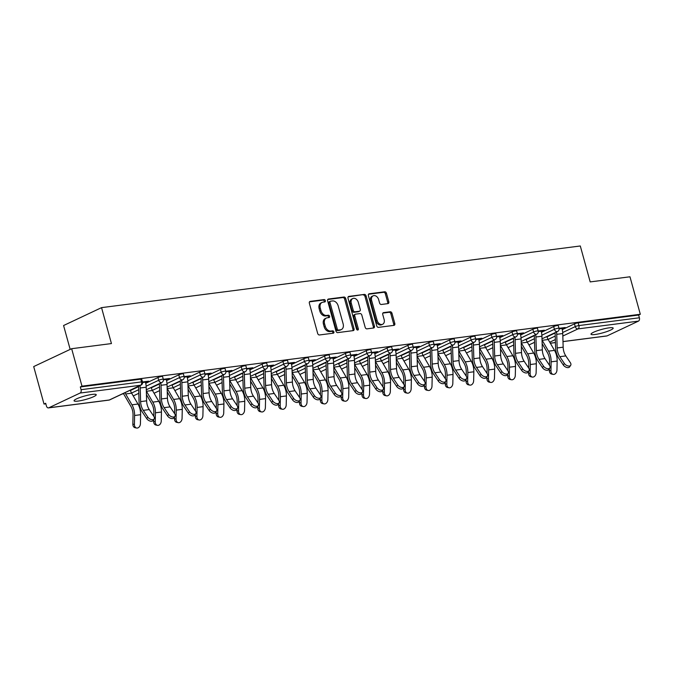<?xml version="1.0" encoding="UTF-8"?>
<svg xmlns="http://www.w3.org/2000/svg" width="674" height="674" viewBox="0 0 674 674"><rect width="100%" height="100%" fill="white"/><g stroke="black" fill="none" stroke-linecap="round" stroke-linejoin="round"><path stroke-width="1.01" d="M325.365 300.646A1.238 0.901 64.8 0 0 324.127 299.585L310.2 301.379A1.761 1.289 64.8 0 0 309.914 301.463A1.761 1.289 64.8 0 0 309.358 303.224L317.681 333.462A1.761 1.289 64.8 0 0 319.451 334.97L333.377 333.175A1.238 0.901 64.8 0 0 332.729 330.824L330.926 331.06A5.645 4.137 64.8 0 1 325.256 326.224L324.556 323.705A5.645 4.137 64.8 0 1 326.351 318.061A5.645 4.137 64.8 0 1 327.278 317.791L329.072 317.555A1.238 0.901 64.8 0 0 328.432 315.205L326.629 315.44A5.645 4.137 64.8 0 1 320.95 310.604L320.26 308.085A5.645 4.137 64.8 0 1 322.046 302.441A5.645 4.137 64.8 0 1 322.972 302.171L324.775 301.935A1.238 0.901 64.8 0 0 325.365 300.646M324.228 302.011A1.238 0.901 64.8 0 0 323.023 300.107L309.484 301.851M332.838 333.242A1.238 0.901 64.8 0 0 331.625 331.347L329.822 331.574L330.926 331.06M328.533 317.623A1.238 0.901 64.8 0 0 327.32 315.727L325.517 315.963L326.629 315.44M609.17 327.834A11.5 1.803 164.6 0 0 597.156 330.816A11.5 1.803 164.6 0 0 591.005 334.22A11.5 1.803 164.6 0 0 595.007 334.506A11.5 1.803 164.6 0 0 607.03 331.515A11.5 1.803 164.6 0 0 613.18 328.112A11.5 1.803 164.6 0 0 609.17 327.834M92.237 394.416A11.5 1.803 164.6 0 0 80.214 397.399A11.5 1.803 164.6 0 0 74.064 400.803A11.5 1.803 164.6 0 0 78.074 401.089A11.5 1.803 164.6 0 0 90.089 398.098A11.5 1.803 164.6 0 0 96.239 394.694A11.5 1.803 164.6 0 0 92.237 394.416M387.963 303.62A1.761 1.289 64.8 0 0 388.249 303.544A1.761 1.289 64.8 0 0 388.814 301.775L386.472 293.291A1.761 1.289 64.8 0 0 384.702 291.783L369.234 293.771A1.761 1.289 64.8 0 0 368.948 293.856A1.761 1.289 64.8 0 0 368.392 295.625L376.715 325.854A1.761 1.289 64.8 0 0 378.493 327.362L393.953 325.373A1.761 1.289 64.8 0 0 394.239 325.289A1.761 1.289 64.8 0 0 394.804 323.528L391.982 313.284A1.761 1.289 64.8 0 0 390.204 311.767L383.59 312.618A1.761 1.289 64.8 0 0 383.295 312.702A1.761 1.289 64.8 0 0 382.739 314.472L384.138 319.552A4.718 3.454 64.8 0 1 382.647 324.27A4.718 3.454 64.8 0 1 377.128 320.453L371.644 300.553A4.718 3.454 64.8 0 1 373.143 295.835A4.718 3.454 64.8 0 1 378.662 299.652L379.572 302.963A1.761 1.289 64.8 0 0 381.341 304.479L387.963 303.62M48.806 407.795L109.281 400.002L140.596 385.25L80.122 393.035L48.806 407.795A2.696 1.786 -97.3 0 1 48.444 407.896A2.696 1.786 -97.3 0 1 46.439 406.009L45.68 403.271L44.021 404.055L33.7 366.58L71.655 348.702L111.437 343.572L101.547 307.639L580.297 245.976L590.197 281.909L629.979 276.787L640.3 314.261L81.975 386.168L80.316 386.952L81.074 389.69L141.548 381.897L140.799 379.159L80.316 386.952M71.655 348.702L81.975 386.168M345.72 298.54A1.761 1.289 64.8 0 0 343.942 297.032L328.482 299.029A1.761 1.289 64.8 0 0 328.196 299.104A1.761 1.289 64.8 0 0 327.631 300.874L335.964 331.103A1.761 1.289 64.8 0 0 337.733 332.619L353.201 330.622A1.761 1.289 64.8 0 0 353.488 330.538A1.761 1.289 64.8 0 0 354.044 328.777L345.72 298.54L344.616 299.062A1.761 1.289 64.8 0 0 342.839 297.554L327.766 299.492M348.862 296.4L364.322 294.412A1.761 1.289 64.8 0 1 366.1 295.92L374.424 326.149A1.761 1.289 64.8 0 1 373.868 327.918A1.761 1.289 64.8 0 1 373.573 328.002L366.959 328.853A1.761 1.289 64.8 0 1 365.182 327.337L361.812 315.078A1.761 1.289 64.8 0 0 360.034 313.57L355.645 314.135A1.761 1.289 64.8 0 0 355.358 314.219A1.761 1.289 64.8 0 0 354.794 315.98L358.315 328.743A1.238 0.901 64.8 0 1 356.479 328.979L348.011 298.245A1.761 1.289 64.8 0 1 348.568 296.484A1.761 1.289 64.8 0 1 348.862 296.4L348.323 296.653M101.547 307.639L63.583 325.525L70.163 349.402M80.122 393.035A2.696 1.786 -97.3 0 0 81.074 389.69M640.3 314.261L638.64 315.036L639.39 317.774A2.696 1.786 82.7 0 1 638.438 321.127L607.122 335.879A2.696 1.786 82.7 0 1 606.76 335.981L562.992 341.625M123.679 393.793L122.238 393.978M45.832 403.819L44.021 404.055M145.432 382.091L147.261 381.855L147.126 381.374M147.261 381.855L148.701 381.172L142.492 381.973M541.441 332.316L553.674 326.553A2.696 0.421 -15.4 0 1 557.339 325.508A2.696 0.421 -15.4 0 1 558.274 325.576L559.024 328.314L565.233 327.522L563.801 328.204L563.666 327.724M526.124 339.528L534.271 335.686M546.951 336.848L555.106 333.007M562.268 329.628L574.501 323.865A2.696 0.421 -15.4 0 1 578.166 322.829L578.915 325.567L639.39 317.774M638.64 315.036L578.166 322.829M140.799 379.159A2.696 0.421 -15.4 0 1 141.734 379.226L142.492 381.964A2.696 0.421 -15.4 0 0 141.548 381.897A2.696 1.786 -97.3 0 1 140.596 385.25A2.696 1.971 64.8 0 0 141.043 385.124A2.696 2.696 0 0 0 142.492 381.964M541.146 331.119L544.407 330.209L538.206 331.001A2.696 0.421 -15.4 0 0 537.262 330.934A2.696 0.421 164.6 0 0 533.597 331.97L532.848 329.232A2.696 0.421 -15.4 0 1 536.504 328.196A2.696 0.421 -15.4 0 1 537.448 328.263L538.197 331.001A2.696 2.696 0 0 1 536.748 334.152A2.696 1.971 64.8 0 1 536.31 334.279A2.696 1.971 -115.2 0 1 533.597 331.97L521.036 337.893M499.788 337.682L512.021 331.92A2.696 0.421 -15.4 0 1 515.677 330.875A2.696 0.421 -15.4 0 1 516.621 330.942L517.371 333.681L523.58 332.889L522.148 333.563L522.013 333.091M484.471 344.894L492.618 341.052M499.493 336.486L502.753 335.568L496.553 336.368M458.135 343.041L470.368 337.278A2.696 0.421 -15.4 0 1 474.024 336.242A2.696 0.421 -15.4 0 1 474.968 336.309L475.718 339.047L481.927 338.255L480.495 338.929L480.36 338.458M442.818 350.261L450.965 346.419M457.831 341.853L461.1 340.934L454.891 341.735A2.696 0.421 -15.4 0 0 453.956 341.659A2.696 0.421 164.6 0 0 450.291 342.704L449.541 339.966A2.696 0.421 -15.4 0 1 453.198 338.921A2.696 0.421 -15.4 0 1 454.141 338.988L454.891 341.726A2.696 2.696 0 0 1 453.442 344.886A2.696 1.971 64.8 0 1 453.004 345.012A2.696 1.971 -115.2 0 1 450.291 342.704L437.729 348.618M416.473 348.407L428.715 342.645A2.696 0.421 -15.4 0 1 432.371 341.608A2.696 0.421 -15.4 0 1 433.315 341.676L434.064 344.414L440.274 343.622L438.833 344.296L438.707 343.824M401.165 355.628L409.312 351.786M416.178 347.211L419.447 346.301L413.238 347.102A2.696 0.421 -15.4 0 0 412.303 347.026A2.696 0.421 164.6 0 0 408.638 348.07L407.888 345.332A2.696 0.421 -15.4 0 1 411.544 344.288A2.696 0.421 -15.4 0 1 412.488 344.355L413.238 347.093A2.696 2.696 0 0 1 411.789 350.244A2.696 1.971 64.8 0 1 411.351 350.379A2.696 1.971 -115.2 0 1 408.638 348.07L396.076 353.985M374.82 353.774L387.053 348.011A2.696 0.421 -15.4 0 1 390.718 346.975A2.696 0.421 -15.4 0 1 391.661 347.034L392.411 349.772L398.62 348.98L397.18 349.663L397.053 349.183M359.503 360.986L367.659 357.153M374.525 352.578L377.794 351.668L371.585 352.468A2.696 0.421 -15.4 0 0 370.649 352.392A2.696 0.421 164.6 0 0 366.985 353.429L366.226 350.691A2.696 0.421 -15.4 0 1 369.891 349.654A2.696 0.421 -15.4 0 1 370.835 349.722L371.585 352.46A2.696 2.696 0 0 1 370.136 355.611A2.696 1.971 64.8 0 1 369.697 355.737A2.696 1.971 -115.2 0 1 366.985 353.429L354.423 359.352M333.167 359.141L345.4 353.378A2.696 0.421 -15.4 0 1 349.065 352.334A2.696 0.421 -15.4 0 1 350.008 352.401L350.758 355.139L356.967 354.347L355.527 355.029L355.4 354.549M317.85 366.353L326.005 362.511M332.872 357.945L336.141 357.035L329.931 357.835M291.513 364.508L303.747 358.745A2.696 0.421 -15.4 0 1 307.411 357.7A2.696 0.421 -15.4 0 1 308.347 357.768L309.105 360.506L315.314 359.714L313.873 360.396L313.747 359.916M276.197 371.719L284.352 367.878M291.219 363.311L294.487 362.393L288.278 363.193A2.696 0.421 -15.4 0 0 287.335 363.126A2.696 0.421 164.6 0 0 283.678 364.162L282.92 361.424A2.696 0.421 -15.4 0 1 286.585 360.388A2.696 0.421 -15.4 0 1 287.52 360.447L288.278 363.185A2.696 2.696 0 0 1 286.829 366.344A2.696 1.971 64.8 0 1 286.383 366.471A2.696 1.971 -115.2 0 1 283.678 364.162L271.117 370.077M262.093 364.103A2.696 0.421 -15.4 0 1 265.758 363.067A2.696 0.421 -15.4 0 1 266.693 363.134L267.452 365.872A2.696 0.421 -15.4 0 0 266.508 365.805A2.696 0.421 164.6 0 0 262.852 366.841L262.093 364.103L249.86 369.874M234.544 377.086L242.699 373.244M249.565 368.678L252.834 367.76L246.625 368.56A2.696 0.421 -15.4 0 0 245.681 368.484A2.696 0.421 164.6 0 0 242.025 369.529L241.267 366.791A2.696 0.421 -15.4 0 1 244.932 365.746A2.696 0.421 -15.4 0 1 245.867 365.813L246.625 368.552A2.696 2.696 0 0 1 245.176 371.711A2.696 1.971 64.8 0 1 244.729 371.837A2.696 1.971 -115.2 0 1 242.025 369.529L229.463 375.443M208.207 375.233L220.44 369.47A2.696 0.421 -15.4 0 1 224.105 368.434A2.696 0.421 -15.4 0 1 225.04 368.501L225.798 371.239L232.008 370.447L230.567 371.121L230.441 370.649M192.89 382.453L201.046 378.611M207.912 374.036L211.181 373.126L204.972 373.927M166.554 380.599L178.787 374.837A2.696 0.421 -15.4 0 1 182.452 373.8A2.696 0.421 -15.4 0 1 183.387 373.868L184.145 376.598L190.354 375.814L188.914 376.488L188.779 376.016M151.237 387.82L159.393 383.978M166.259 379.403L169.528 378.493L163.319 379.293A2.696 0.421 -15.4 0 0 162.375 379.218A2.696 0.421 164.6 0 0 158.719 380.254L157.96 377.524A2.696 0.421 -15.4 0 1 161.625 376.48A2.696 0.421 -15.4 0 1 162.56 376.547L163.319 379.285A2.696 2.696 0 0 1 161.87 382.436A2.696 1.971 64.8 0 1 161.423 382.562A2.696 1.971 -115.2 0 1 158.719 380.254L146.148 386.177M130.411 390.499L138.566 386.657M145.727 383.287L157.96 377.524M187.086 376.724L188.914 376.488M199.614 372.158A2.696 0.421 -15.4 0 1 203.278 371.113A2.696 0.421 -15.4 0 1 204.214 371.18L204.972 373.918A2.696 0.421 -15.4 0 0 204.028 373.851A2.696 0.421 164.6 0 0 200.372 374.896L199.614 372.158L187.38 377.92M172.064 385.132L180.219 381.29M228.739 371.357L230.567 371.121M213.717 379.765L221.872 375.923M229.034 372.553L241.267 366.791M270.392 365.99L273.661 365.081L267.452 365.881M255.37 374.407L263.526 370.565M270.687 367.187L282.92 361.424M312.045 360.624L313.873 360.396M324.573 356.057A2.696 0.421 -15.4 0 1 328.238 355.021A2.696 0.421 -15.4 0 1 329.173 355.088L329.931 357.827A2.696 0.421 -15.4 0 0 328.996 357.759A2.696 0.421 164.6 0 0 325.331 358.795L324.573 356.057L312.34 361.82M297.023 369.04L305.179 365.198M353.698 355.265L355.527 355.029M338.677 363.674L346.832 359.832M353.993 356.453L366.226 350.691M395.352 349.899L397.18 349.663M380.33 358.307L388.485 354.465M395.646 351.095L407.888 345.332M437.005 344.532L438.833 344.296M421.991 352.94L430.138 349.098M437.308 345.728L449.541 339.966M478.666 339.165L480.495 338.929M491.194 334.599A2.696 0.421 -15.4 0 1 494.851 333.563A2.696 0.421 -15.4 0 1 495.794 333.622L496.544 336.36A2.696 0.421 -15.4 0 0 495.609 336.301A2.696 0.421 164.6 0 0 491.944 337.337L491.194 334.599L478.961 340.362M463.645 347.573L471.792 343.74M520.32 333.798L522.148 333.563M505.298 342.215L513.445 338.373M520.614 334.995L532.848 329.232M561.973 328.44L563.801 328.204M168.087 379.167L167.952 378.695M209.74 373.809L209.606 373.329M251.394 368.442L251.267 367.962M272.22 365.755L272.094 365.283M293.047 363.075L292.92 362.595M334.7 357.709L334.574 357.237M376.353 352.342L376.227 351.87M418.006 346.975L417.88 346.503M459.668 341.617L459.533 341.137M501.321 336.25L501.186 335.77M542.974 330.883L542.84 330.412M322.046 302.441L320.942 302.963A5.645 4.137 64.8 0 0 319.147 308.608L320.26 308.085M325.517 315.963A5.645 4.137 64.8 0 1 319.847 311.127L319.147 308.608M326.351 318.061L325.239 318.575A5.645 4.137 64.8 0 0 323.453 324.228L324.556 323.705M329.822 331.574A5.645 4.137 64.8 0 1 324.152 326.747L323.453 324.228M352.805 330.673A1.761 1.289 64.8 0 0 352.94 329.3L344.616 299.062M330.572 301.194A1.238 0.901 64.8 0 0 329.982 302.483L337.286 329.022A1.238 0.901 64.8 0 0 338.525 330.075L340.429 329.83A5.645 4.137 64.8 0 0 341.356 329.561A5.645 4.137 64.8 0 0 343.142 323.916L338.146 305.777A5.645 4.137 64.8 0 0 332.476 300.949L330.572 301.194M329.468 301.708A1.238 0.901 64.8 0 0 328.87 303.005L329.982 302.483M341.356 329.561L340.244 330.083A5.645 4.137 64.8 0 1 339.325 330.353L337.421 330.597A1.238 0.901 64.8 0 1 336.183 329.544L328.87 303.005M348.146 296.872L364.322 294.412M373.185 328.053A1.761 1.289 64.8 0 0 373.32 326.671L364.988 296.442A1.761 1.289 64.8 0 0 363.219 294.926M354.541 314.657A1.761 1.289 64.8 0 0 354.246 314.741A1.761 1.289 64.8 0 0 353.69 316.502L357.203 329.266L358.315 328.743M357.228 329.948A1.238 0.901 64.8 0 0 357.203 329.266M358.307 302.356A4.718 3.454 64.8 0 0 352.788 298.54A4.718 3.454 64.8 0 0 351.289 303.258L353.227 310.276A1.761 1.289 64.8 0 0 354.996 311.784L359.385 311.219A1.761 1.289 64.8 0 0 359.68 311.135A1.761 1.289 64.8 0 0 360.236 309.366L358.307 302.356M352.788 298.54L351.685 299.062A4.718 3.454 64.8 0 0 350.185 303.78L351.289 303.258M358.821 311.489A1.761 1.289 64.8 0 1 358.568 311.658A1.761 1.289 64.8 0 1 358.282 311.742L353.892 312.306A1.761 1.289 64.8 0 1 352.114 310.79L350.185 303.78M373.143 295.835L372.031 296.349A4.718 3.454 64.8 0 0 370.54 301.076L371.644 300.553M382.647 324.27L381.535 324.792A4.718 3.454 64.8 0 1 376.025 320.976L370.54 301.076M393.565 325.424A1.761 1.289 64.8 0 0 393.692 324.051L390.869 313.798A1.761 1.289 64.8 0 0 389.1 312.289L382.874 313.09M387.575 303.671A1.761 1.289 64.8 0 0 387.702 302.297L385.368 293.813A1.761 1.289 64.8 0 0 383.59 292.305L368.518 294.243M124.976 392.689A12.039 7.978 -97.3 0 0 125.634 393.953L131.961 404.813A14.373 9.52 82.7 0 1 133.84 409.337A14.373 9.52 82.7 0 1 134.606 415.479L134.412 424.452A4.044 2.957 101.6 0 0 136.595 428.024L135.036 427.704A4.044 2.957 -78.4 0 1 132.845 424.131L133.039 415.159A12.039 7.978 -97.3 0 0 132.399 410.011A12.039 7.978 -97.3 0 0 130.823 406.22L124.496 395.368A14.373 9.52 82.7 0 1 123.502 393.38M130.301 390.179A12.039 7.978 -97.3 0 0 131.641 393.186L137.968 404.038A14.373 9.52 82.7 0 1 139.847 408.562A14.373 9.52 82.7 0 1 140.613 414.712L140.419 423.676A4.044 2.957 101.6 0 1 136.595 428.024M154.144 418.967L153.099 420.517A4.044 2.418 -146 0 1 150.117 421.082A4.044 2.418 -146 0 1 146.747 418.638L147.791 417.088A4.044 2.418 34 0 0 151.17 419.531A4.044 2.418 34 0 0 154.144 418.967A4.044 2.418 34 0 0 153.798 416.313L149.274 409.565A12.039 7.978 82.7 0 1 147.261 405.066A12.039 7.978 82.7 0 1 146.62 400.836L146.207 387.196A14.373 9.52 -97.3 0 0 145.449 382.15L145.298 381.61M147.791 417.088L143.267 410.34A12.039 7.978 82.7 0 1 141.254 405.841A12.039 7.978 82.7 0 1 140.613 401.611L140.2 387.971A14.373 9.52 -97.3 0 0 139.998 385.612M138.524 386.303A12.039 7.978 82.7 0 1 138.633 387.828L139.055 401.468A14.373 9.52 -97.3 0 0 139.813 406.515A14.373 9.52 -97.3 0 0 142.222 411.89L146.747 418.638M153.782 416.288L153.866 412.48A12.039 7.978 -97.3 0 0 153.225 407.332A12.039 7.978 -97.3 0 0 151.65 403.541L146.435 394.585M151.128 387.499A12.039 7.978 -97.3 0 0 152.467 390.499L158.794 401.35A14.373 9.52 82.7 0 1 160.673 405.874A14.373 9.52 82.7 0 1 161.44 412.025L161.246 420.997A4.044 2.957 101.6 0 1 157.421 425.345L155.863 425.016A4.044 2.957 -78.4 0 1 153.672 421.444L153.714 419.607M146.325 391.038A12.039 7.978 -97.3 0 0 146.46 391.274L152.787 402.125A14.373 9.52 82.7 0 1 154.666 406.649A14.373 9.52 82.7 0 1 155.433 412.8L155.239 421.764A4.044 2.957 101.6 0 0 157.421 425.345M174.97 416.279L173.926 417.829A4.044 2.418 -146 0 1 170.943 418.402A4.044 2.418 -146 0 1 167.573 415.959L168.618 414.409A4.044 2.418 34 0 0 171.996 416.852A4.044 2.418 34 0 0 174.97 416.279A4.044 2.418 34 0 0 174.625 413.634L174.692 409.792A12.039 7.978 -97.3 0 0 174.052 404.644A12.039 7.978 -97.3 0 0 172.485 400.853L167.262 391.906M171.954 384.812A12.039 7.978 -97.3 0 0 173.294 387.82L179.621 398.671A14.373 9.52 82.7 0 1 181.5 403.195A14.373 9.52 82.7 0 1 182.266 409.345L182.073 418.31A4.044 2.957 101.6 0 1 178.256 422.657L176.689 422.337A4.044 2.957 -78.4 0 1 174.499 418.765L174.541 416.92M167.152 388.359A12.039 7.978 -97.3 0 0 167.287 388.595L173.614 399.446A14.373 9.52 82.7 0 1 175.493 403.97A14.373 9.52 82.7 0 1 176.259 410.121L176.066 419.085A4.044 2.957 101.6 0 0 178.256 422.657M195.435 410.929L195.519 407.113A12.039 7.978 -97.3 0 0 194.879 401.965A12.039 7.978 -97.3 0 0 193.312 398.174L188.088 389.227M192.781 382.133A12.039 7.978 -97.3 0 0 194.12 385.132L200.448 395.992A14.373 9.52 82.7 0 1 202.326 400.516A14.373 9.52 82.7 0 1 203.093 406.658L202.899 415.631A4.044 2.957 101.6 0 1 199.083 419.978L197.516 419.658A4.044 2.957 -78.4 0 1 195.325 416.077L195.367 414.24M187.979 385.671A12.039 7.978 -97.3 0 0 188.113 385.907L194.441 396.759A14.373 9.52 82.7 0 1 196.319 401.283A14.373 9.52 82.7 0 1 197.086 407.433L196.892 416.406A4.044 2.957 101.6 0 0 199.083 419.978M216.261 408.242L216.346 404.434A12.039 7.978 -97.3 0 0 215.705 399.278A12.039 7.978 -97.3 0 0 214.138 395.495L208.915 386.539M213.607 379.445A12.039 7.978 -97.3 0 0 214.947 382.453L221.274 393.304A14.373 9.52 82.7 0 1 223.153 397.829A14.373 9.52 82.7 0 1 223.92 403.979L223.726 412.943A4.044 2.957 101.6 0 1 219.909 417.29L218.342 416.97A4.044 2.957 -78.4 0 1 216.152 413.398L216.194 411.561M208.805 382.992A12.039 7.978 -97.3 0 0 208.94 383.228L215.267 394.079A14.373 9.52 82.7 0 1 217.146 398.604A14.373 9.52 82.7 0 1 217.913 404.754L217.719 413.718A4.044 2.957 101.6 0 0 219.909 417.29M237.096 405.563L237.172 401.746A12.039 7.978 -97.3 0 0 236.532 396.598A12.039 7.978 -97.3 0 0 234.965 392.807L229.741 383.86M234.434 376.766A12.039 7.978 -97.3 0 0 235.774 379.774L242.101 390.625A14.373 9.52 82.7 0 1 243.98 395.149A14.373 9.52 82.7 0 1 244.746 401.3L244.552 410.264A4.044 2.957 101.6 0 1 240.736 414.611L239.169 414.291A4.044 2.957 -78.4 0 1 236.978 410.719L237.021 408.874M229.632 380.313A12.039 7.978 -97.3 0 0 229.767 380.54L236.094 391.4A14.373 9.52 82.7 0 1 237.973 395.924A14.373 9.52 82.7 0 1 238.739 402.066L238.545 411.039A4.044 2.957 101.6 0 0 240.736 414.611M174.625 413.634L170.101 406.885A12.039 7.978 82.7 0 1 168.087 402.386A12.039 7.978 82.7 0 1 167.447 398.157L167.034 384.517A14.373 9.52 -97.3 0 0 166.276 379.462L166.124 378.931M168.618 414.409L164.094 407.66A12.039 7.978 82.7 0 1 162.08 403.162A12.039 7.978 82.7 0 1 161.44 398.932L161.027 385.292A14.373 9.52 -97.3 0 0 160.825 382.933M159.35 383.624A12.039 7.978 82.7 0 1 159.468 385.149L159.881 398.789A14.373 9.52 -97.3 0 0 160.639 403.836A14.373 9.52 -97.3 0 0 163.049 409.211L167.573 415.959M195.797 413.6L194.752 415.15A4.044 2.418 -146 0 1 191.77 415.715A4.044 2.418 -146 0 1 188.4 413.272L189.445 411.721A4.044 2.418 34 0 0 192.823 414.165A4.044 2.418 34 0 0 195.797 413.6A4.044 2.418 34 0 0 195.452 410.946L190.936 404.206A12.039 7.978 82.7 0 1 188.914 399.699A12.039 7.978 82.7 0 1 188.282 395.469L187.861 381.829A14.373 9.52 -97.3 0 0 187.102 376.783L186.951 376.244M189.445 411.721L184.92 404.973A12.039 7.978 82.7 0 1 182.907 400.474A12.039 7.978 82.7 0 1 182.266 396.245L181.854 382.605A14.373 9.52 -97.3 0 0 181.651 380.246M180.177 380.936A12.039 7.978 82.7 0 1 180.295 382.461L180.708 396.101A14.373 9.52 -97.3 0 0 181.466 401.156A14.373 9.52 -97.3 0 0 183.876 406.532L188.4 413.272M216.624 410.913L215.579 412.463A4.044 2.418 -146 0 1 212.596 413.036A4.044 2.418 -146 0 1 209.226 410.592L210.271 409.042A4.044 2.418 34 0 0 213.65 411.485A4.044 2.418 34 0 0 216.624 410.913A4.044 2.418 34 0 0 216.278 408.267L211.762 401.519A12.039 7.978 82.7 0 1 209.74 397.02A12.039 7.978 82.7 0 1 209.108 392.79L208.687 379.15A14.373 9.52 -97.3 0 0 207.929 374.104L207.777 373.565M210.271 409.042L205.747 402.294A12.039 7.978 82.7 0 1 203.733 397.795A12.039 7.978 82.7 0 1 203.093 393.565L202.68 379.925A14.373 9.52 -97.3 0 0 202.478 377.566M201.004 378.257A12.039 7.978 82.7 0 1 201.122 379.782L201.534 393.422A14.373 9.52 -97.3 0 0 202.293 398.469A14.373 9.52 -97.3 0 0 204.702 403.844L209.226 410.592M237.459 408.233L236.406 409.784A4.044 2.418 -146 0 1 233.431 410.356A4.044 2.418 -146 0 1 230.053 407.905L231.098 406.355A4.044 2.418 34 0 0 234.476 408.798A4.044 2.418 34 0 0 237.459 408.233A4.044 2.418 34 0 0 237.105 405.588L232.589 398.839A12.039 7.978 82.7 0 1 230.567 394.341A12.039 7.978 82.7 0 1 229.935 390.103L229.514 376.471A14.373 9.52 -97.3 0 0 228.756 371.416L228.604 370.885M231.098 406.355L226.582 399.615A12.039 7.978 82.7 0 1 224.56 395.107A12.039 7.978 82.7 0 1 223.92 390.878L223.507 377.246A14.373 9.52 -97.3 0 0 223.305 374.879M221.83 375.578A12.039 7.978 82.7 0 1 221.948 377.103L222.361 390.735A14.373 9.52 -97.3 0 0 223.119 395.79A14.373 9.52 -97.3 0 0 225.529 401.165L230.053 407.905M258.285 405.554L257.232 407.104A4.044 2.418 -146 0 1 254.258 407.669A4.044 2.418 -146 0 1 250.88 405.226L251.924 403.675A4.044 2.418 34 0 0 255.303 406.119A4.044 2.418 34 0 0 258.285 405.554A4.044 2.418 34 0 0 257.931 402.9L253.416 396.152A12.039 7.978 82.7 0 1 251.394 391.653A12.039 7.978 82.7 0 1 250.762 387.424L250.34 373.784A14.373 9.52 -97.3 0 0 249.582 368.737L249.439 368.198M251.924 403.675L247.409 396.927A12.039 7.978 82.7 0 1 245.387 392.428A12.039 7.978 82.7 0 1 244.755 388.199L244.333 374.559A14.373 9.52 -97.3 0 0 244.131 372.2M242.657 372.891A12.039 7.978 82.7 0 1 242.775 374.415L243.188 388.056A14.373 9.52 -97.3 0 0 243.946 393.102A14.373 9.52 -97.3 0 0 246.355 398.477L250.88 405.226M257.923 402.875L257.999 399.067A12.039 7.978 -97.3 0 0 257.358 393.919A12.039 7.978 -97.3 0 0 255.791 390.128L250.568 381.172M255.261 374.087A12.039 7.978 -97.3 0 0 256.6 377.086L262.927 387.938A14.373 9.52 82.7 0 1 264.806 392.462A14.373 9.52 82.7 0 1 265.573 398.612L265.379 407.585A4.044 2.957 101.6 0 1 261.563 411.932L259.996 411.603A4.044 2.957 -78.4 0 1 257.805 408.031L257.847 406.195M250.458 377.625A12.039 7.978 -97.3 0 0 250.593 377.861L256.92 388.713A14.373 9.52 82.7 0 1 258.799 393.237A14.373 9.52 82.7 0 1 259.566 399.387L259.372 408.351A4.044 2.957 101.6 0 0 261.563 411.932M279.112 402.867L278.059 404.417A4.044 2.418 -146 0 1 275.085 404.99A4.044 2.418 -146 0 1 271.706 402.547L272.751 400.996A4.044 2.418 34 0 0 276.129 403.44A4.044 2.418 34 0 0 279.112 402.867A4.044 2.418 34 0 0 278.758 400.221L274.242 393.473A12.039 7.978 82.7 0 1 272.22 388.974A12.039 7.978 82.7 0 1 271.588 384.744L271.167 371.104A14.373 9.52 -97.3 0 0 270.409 366.049L270.266 365.519M272.751 400.996L268.235 394.248A12.039 7.978 82.7 0 1 266.213 389.749A12.039 7.978 82.7 0 1 265.581 385.52L265.16 371.88A14.373 9.52 -97.3 0 0 264.958 369.512M263.483 370.211A12.039 7.978 82.7 0 1 263.601 371.736L264.014 385.376A14.373 9.52 -97.3 0 0 264.772 390.423A14.373 9.52 -97.3 0 0 267.182 395.798L271.706 402.547M278.75 400.196L278.825 396.379A12.039 7.978 -97.3 0 0 278.185 391.232A12.039 7.978 -97.3 0 0 276.618 387.44L271.395 378.493M276.087 371.399A12.039 7.978 -97.3 0 0 277.427 374.407L283.754 385.258A14.373 9.52 82.7 0 1 285.633 389.783A14.373 9.52 82.7 0 1 286.399 395.933L286.206 404.897A4.044 2.957 101.6 0 1 282.389 409.244L280.822 408.924A4.044 2.957 -78.4 0 1 278.632 405.352L278.674 403.507M271.285 374.946A12.039 7.978 -97.3 0 0 271.42 375.182L277.747 386.034A14.373 9.52 82.7 0 1 279.626 390.558A14.373 9.52 82.7 0 1 280.392 396.708L280.199 405.672A4.044 2.957 101.6 0 0 282.389 409.244M299.938 400.188L298.885 401.738A4.044 2.418 -146 0 1 295.911 402.302A4.044 2.418 -146 0 1 292.533 399.859L293.578 398.309A4.044 2.418 34 0 0 296.956 400.752A4.044 2.418 34 0 0 299.938 400.188A4.044 2.418 34 0 0 299.585 397.534L295.069 390.794A12.039 7.978 82.7 0 1 293.047 386.286A12.039 7.978 82.7 0 1 292.415 382.057L291.994 368.417A14.373 9.52 -97.3 0 0 291.235 363.37L291.092 362.831M293.578 398.309L289.062 391.56A12.039 7.978 82.7 0 1 287.04 387.061A12.039 7.978 82.7 0 1 286.408 382.832L285.987 369.192A14.373 9.52 -97.3 0 0 285.784 366.833M284.318 367.524A12.039 7.978 82.7 0 1 284.428 369.049L284.841 382.689A14.373 9.52 -97.3 0 0 285.599 387.744A14.373 9.52 -97.3 0 0 288.009 393.111L292.533 399.859M299.576 397.517L299.652 393.7A12.039 7.978 -97.3 0 0 299.012 388.553A12.039 7.978 -97.3 0 0 297.445 384.761L292.221 375.806M296.914 368.72A12.039 7.978 -97.3 0 0 298.253 371.719L304.581 382.579A14.373 9.52 82.7 0 1 306.459 387.095A14.373 9.52 82.7 0 1 307.226 393.245L307.032 402.218A4.044 2.957 101.6 0 1 303.216 406.565L301.649 406.245A4.044 2.957 -78.4 0 1 299.458 402.664L299.5 400.828M292.112 372.259A12.039 7.978 -97.3 0 0 292.246 372.495L298.574 383.346A14.373 9.52 82.7 0 1 300.452 387.87A14.373 9.52 82.7 0 1 301.219 394.02L301.025 402.993A4.044 2.957 101.6 0 0 303.216 406.565M320.765 397.5L319.712 399.05A4.044 2.418 -146 0 1 316.738 399.623A4.044 2.418 -146 0 1 313.359 397.18L314.404 395.63A4.044 2.418 34 0 0 317.783 398.073A4.044 2.418 34 0 0 320.765 397.5A4.044 2.418 34 0 0 320.411 394.854L315.895 388.106A12.039 7.978 82.7 0 1 313.873 383.607A12.039 7.978 82.7 0 1 313.242 379.378L312.82 365.738A14.373 9.52 -97.3 0 0 312.062 360.691L311.919 360.152M314.404 395.63L309.888 388.881A12.039 7.978 82.7 0 1 307.866 384.382A12.039 7.978 82.7 0 1 307.234 380.153L306.813 366.513A14.373 9.52 -97.3 0 0 306.611 364.154M305.145 364.845A12.039 7.978 82.7 0 1 305.255 366.37L305.667 380.01A14.373 9.52 -97.3 0 0 306.426 385.056A14.373 9.52 -97.3 0 0 308.835 390.431L313.359 397.18M320.403 394.829L320.479 391.021A12.039 7.978 -97.3 0 0 319.838 385.865A12.039 7.978 -97.3 0 0 318.271 382.082L313.048 373.126M317.749 366.033A12.039 7.978 -97.3 0 0 319.08 369.04L325.407 379.892A14.373 9.52 82.7 0 1 327.286 384.416A14.373 9.52 82.7 0 1 328.053 390.566L327.859 399.53A4.044 2.957 101.6 0 1 324.042 403.878L322.475 403.558A4.044 2.957 -78.4 0 1 320.285 399.985L320.327 398.149M312.938 369.579A12.039 7.978 -97.3 0 0 313.073 369.815L319.4 380.667A14.373 9.52 82.7 0 1 321.279 385.191A14.373 9.52 82.7 0 1 322.046 391.341L321.852 400.305A4.044 2.957 101.6 0 0 324.042 403.878M341.592 394.821L340.538 396.371A4.044 2.418 -146 0 1 337.564 396.944A4.044 2.418 -146 0 1 334.186 394.492L335.231 392.942A4.044 2.418 34 0 0 338.609 395.385A4.044 2.418 34 0 0 341.592 394.821A4.044 2.418 34 0 0 341.246 392.167L336.722 385.427A12.039 7.978 82.7 0 1 334.7 380.928A12.039 7.978 82.7 0 1 334.068 376.69L333.647 363.059A14.373 9.52 -97.3 0 0 332.889 358.004L332.745 357.473M335.231 392.942L330.715 386.202A12.039 7.978 82.7 0 1 328.693 381.695A12.039 7.978 82.7 0 1 328.061 377.465L327.64 363.825A14.373 9.52 -97.3 0 0 327.438 361.466M325.972 362.165A12.039 7.978 82.7 0 1 326.081 363.69L326.494 377.322A14.373 9.52 -97.3 0 0 327.252 382.377A14.373 9.52 -97.3 0 0 329.662 387.752L334.186 394.492M341.229 392.15L341.305 388.334A12.039 7.978 -97.3 0 0 340.665 383.186A12.039 7.978 -97.3 0 0 339.098 379.395L333.874 370.447M338.575 363.353A12.039 7.978 -97.3 0 0 339.907 366.361L346.234 377.213A14.373 9.52 82.7 0 1 348.113 381.737A14.373 9.52 82.7 0 1 348.879 387.879L348.685 396.851A4.044 2.957 101.6 0 1 344.869 401.199L343.302 400.878A4.044 2.957 -78.4 0 1 341.12 397.306L341.154 395.461M333.765 366.9A12.039 7.978 -97.3 0 0 333.9 367.128L340.227 377.988A14.373 9.52 82.7 0 1 342.106 382.512A14.373 9.52 82.7 0 1 342.872 388.654L342.678 397.626A4.044 2.957 101.6 0 0 344.869 401.199M362.418 392.142L361.365 393.692A4.044 2.418 -146 0 1 358.391 394.256A4.044 2.418 -146 0 1 355.013 391.813L356.057 390.263A4.044 2.418 34 0 0 359.436 392.706A4.044 2.418 34 0 0 362.418 392.142A4.044 2.418 34 0 0 362.073 389.488L357.549 382.739A12.039 7.978 82.7 0 1 355.527 378.24A12.039 7.978 82.7 0 1 354.895 374.011L354.473 360.371A14.373 9.52 -97.3 0 0 353.715 355.324L353.572 354.785M356.057 390.263L351.542 383.514A12.039 7.978 82.7 0 1 349.52 379.015A12.039 7.978 82.7 0 1 348.888 374.786L348.466 361.146A14.373 9.52 -97.3 0 0 348.264 358.787M346.798 359.478A12.039 7.978 82.7 0 1 346.908 361.003L347.321 374.643A14.373 9.52 -97.3 0 0 348.087 379.689A14.373 9.52 -97.3 0 0 350.488 385.065L355.013 391.813M362.056 389.462L362.14 385.654A12.039 7.978 -97.3 0 0 361.5 380.507A12.039 7.978 -97.3 0 0 359.924 376.715L354.701 367.76M359.402 360.674A12.039 7.978 -97.3 0 0 360.733 363.674L367.06 374.525A14.373 9.52 82.7 0 1 368.939 379.049A14.373 9.52 82.7 0 1 369.706 385.199L369.512 394.164A4.044 2.957 101.6 0 1 365.696 398.511L364.128 398.191A4.044 2.957 -78.4 0 1 361.946 394.619L361.98 392.782M354.591 364.213A12.039 7.978 -97.3 0 0 354.726 364.449L361.053 375.3A14.373 9.52 82.7 0 1 362.932 379.824A14.373 9.52 82.7 0 1 363.699 385.975L363.505 394.939A4.044 2.957 101.6 0 0 365.696 398.511M383.245 389.454L382.2 391.004A4.044 2.418 -146 0 1 379.218 391.577A4.044 2.418 -146 0 1 375.839 389.134L376.892 387.584A4.044 2.418 34 0 0 380.262 390.027A4.044 2.418 34 0 0 383.245 389.454A4.044 2.418 34 0 0 382.899 386.809L378.375 380.06A12.039 7.978 82.7 0 1 376.353 375.561A12.039 7.978 82.7 0 1 375.721 371.332L375.3 357.692A14.373 9.52 -97.3 0 0 374.542 352.637L374.399 352.106M376.892 387.584L372.368 380.835A12.039 7.978 82.7 0 1 370.346 376.336A12.039 7.978 82.7 0 1 369.714 372.099L369.293 358.467A14.373 9.52 -97.3 0 0 369.091 356.099M367.625 356.799A12.039 7.978 82.7 0 1 367.734 358.324L368.147 371.955A14.373 9.52 -97.3 0 0 368.914 377.01A14.373 9.52 -97.3 0 0 371.323 382.385L375.839 389.134M382.883 386.783L382.967 382.967A12.039 7.978 -97.3 0 0 382.327 377.819A12.039 7.978 -97.3 0 0 380.751 374.028L375.528 365.081M380.229 357.987A12.039 7.978 -97.3 0 0 381.56 360.994L387.895 371.846A14.373 9.52 82.7 0 1 389.766 376.37A14.373 9.52 82.7 0 1 390.532 382.52L390.339 391.484A4.044 2.957 101.6 0 1 386.522 395.832L384.955 395.512A4.044 2.957 -78.4 0 1 382.773 391.939L382.807 390.094M375.418 361.534A12.039 7.978 -97.3 0 0 375.553 361.769L381.88 372.621A14.373 9.52 82.7 0 1 383.759 377.145A14.373 9.52 82.7 0 1 384.525 383.295L384.332 392.26A4.044 2.957 101.6 0 0 386.522 395.832M404.071 386.775L403.027 388.325A4.044 2.418 -146 0 1 400.044 388.89A4.044 2.418 -146 0 1 396.666 386.446L397.719 384.896A4.044 2.418 34 0 0 401.089 387.339A4.044 2.418 34 0 0 404.071 386.775A4.044 2.418 34 0 0 403.726 384.121L399.202 377.381A12.039 7.978 82.7 0 1 397.18 372.874A12.039 7.978 82.7 0 1 396.548 368.644L396.127 355.004A14.373 9.52 -97.3 0 0 395.368 349.958L395.225 349.418M397.719 384.896L393.195 378.148A12.039 7.978 82.7 0 1 391.173 373.649A12.039 7.978 82.7 0 1 390.541 369.419L390.12 355.779A14.373 9.52 -97.3 0 0 389.917 353.42M388.451 354.111A12.039 7.978 82.7 0 1 388.561 355.636L388.974 369.276A14.373 9.52 -97.3 0 0 389.741 374.331A14.373 9.52 -97.3 0 0 392.15 379.698L396.666 386.446M403.709 384.104L403.793 380.288A12.039 7.978 -97.3 0 0 403.153 375.14A12.039 7.978 -97.3 0 0 401.578 371.349L396.354 362.393M401.055 355.308A12.039 7.978 -97.3 0 0 402.386 358.307L408.722 369.158A14.373 9.52 82.7 0 1 410.592 373.682A14.373 9.52 82.7 0 1 411.359 379.833L411.165 388.805A4.044 2.957 101.6 0 1 407.349 393.153L405.782 392.824A4.044 2.957 -78.4 0 1 403.6 389.252L403.633 387.415M396.245 358.846A12.039 7.978 -97.3 0 0 396.379 359.082L402.707 369.933A14.373 9.52 82.7 0 1 404.585 374.458A14.373 9.52 82.7 0 1 405.352 380.608L405.158 389.58A4.044 2.957 101.6 0 0 407.349 393.153M424.898 384.087L423.853 385.638A4.044 2.418 -146 0 1 420.871 386.21A4.044 2.418 -146 0 1 417.492 383.767L418.546 382.217A4.044 2.418 34 0 0 421.916 384.66A4.044 2.418 34 0 0 424.898 384.087A4.044 2.418 34 0 0 424.553 381.442L420.028 374.693A12.039 7.978 82.7 0 1 418.006 370.195A12.039 7.978 82.7 0 1 417.375 365.965L416.962 352.325A14.373 9.52 -97.3 0 0 416.195 347.279L416.052 346.739M418.546 382.217L414.021 375.469A12.039 7.978 82.7 0 1 411.999 370.97A12.039 7.978 82.7 0 1 411.367 366.74L410.946 353.1A14.373 9.52 -97.3 0 0 410.744 350.741M409.278 351.432A12.039 7.978 82.7 0 1 409.388 352.957L409.8 366.597A14.373 9.52 -97.3 0 0 410.567 371.644A14.373 9.52 -97.3 0 0 412.977 377.019L417.492 383.767M424.536 381.417L424.62 377.608A12.039 7.978 -97.3 0 0 423.98 372.452A12.039 7.978 -97.3 0 0 422.404 368.67L417.181 359.714M421.882 352.62A12.039 7.978 -97.3 0 0 423.213 355.628L429.549 366.479A14.373 9.52 82.7 0 1 431.419 371.003A14.373 9.52 82.7 0 1 432.186 377.154L431.992 386.118A4.044 2.957 101.6 0 1 428.175 390.465L426.617 390.145A4.044 2.957 -78.4 0 1 424.426 386.573L424.46 384.736M417.071 356.167A12.039 7.978 -97.3 0 0 417.206 356.403L423.542 367.254A14.373 9.52 82.7 0 1 425.412 371.778A14.373 9.52 82.7 0 1 426.179 377.929L425.985 386.893A4.044 2.957 101.6 0 0 428.175 390.465M445.725 381.408L444.68 382.958A4.044 2.418 -146 0 1 441.697 383.523A4.044 2.418 -146 0 1 438.319 381.08L439.372 379.529A4.044 2.418 34 0 0 442.742 381.973A4.044 2.418 34 0 0 445.725 381.408A4.044 2.418 34 0 0 445.379 378.754L440.855 372.014A12.039 7.978 82.7 0 1 438.841 367.507A12.039 7.978 82.7 0 1 438.201 363.278L437.788 349.646A14.373 9.52 -97.3 0 0 437.022 344.591L436.878 344.06M439.372 379.529L434.848 372.789A12.039 7.978 82.7 0 1 432.826 368.282A12.039 7.978 82.7 0 1 432.194 364.053L431.773 350.413A14.373 9.52 -97.3 0 0 431.571 348.054M430.105 348.744A12.039 7.978 82.7 0 1 430.214 350.269L430.635 363.909A14.373 9.52 -97.3 0 0 431.394 368.964A14.373 9.52 -97.3 0 0 433.803 374.34L438.319 381.08M445.362 378.737L445.447 374.921A12.039 7.978 -97.3 0 0 444.806 369.773A12.039 7.978 -97.3 0 0 443.231 365.982L438.007 357.035M442.708 349.941A12.039 7.978 -97.3 0 0 444.04 352.94L450.375 363.8A14.373 9.52 82.7 0 1 452.254 368.324A14.373 9.52 82.7 0 1 453.012 374.466L452.818 383.439A4.044 2.957 101.6 0 1 449.002 387.786L447.443 387.466A4.044 2.957 -78.4 0 1 445.253 383.894L445.287 382.048M437.898 353.488A12.039 7.978 -97.3 0 0 438.033 353.715L444.368 364.575A14.373 9.52 82.7 0 1 446.239 369.091A14.373 9.52 82.7 0 1 447.005 375.241L446.811 384.214A4.044 2.957 101.6 0 0 449.002 387.786M466.551 378.721L465.507 380.279A4.044 2.418 -146 0 1 462.524 380.844A4.044 2.418 -146 0 1 459.146 378.4L460.199 376.85A4.044 2.418 34 0 0 463.569 379.293A4.044 2.418 34 0 0 466.551 378.721A4.044 2.418 34 0 0 466.206 376.075L461.682 369.327A12.039 7.978 82.7 0 1 459.668 364.828A12.039 7.978 82.7 0 1 459.028 360.598L458.615 346.958A14.373 9.52 -97.3 0 0 457.848 341.912L457.705 341.373M460.199 376.85L455.675 370.102A12.039 7.978 82.7 0 1 453.653 365.603A12.039 7.978 82.7 0 1 453.021 361.374L452.608 347.733A14.373 9.52 -97.3 0 0 452.397 345.374M450.931 346.065A12.039 7.978 82.7 0 1 451.041 347.59L451.462 361.23A14.373 9.52 -97.3 0 0 452.22 366.277A14.373 9.52 -97.3 0 0 454.63 371.652L459.146 378.4M466.189 376.05L466.273 372.242A12.039 7.978 -97.3 0 0 465.633 367.094A12.039 7.978 -97.3 0 0 464.057 363.303L458.834 354.347M463.535 347.253A12.039 7.978 -97.3 0 0 464.866 350.261L471.202 361.112A14.373 9.52 82.7 0 1 473.081 365.637A14.373 9.52 82.7 0 1 473.839 371.787L473.645 380.751A4.044 2.957 101.6 0 1 469.829 385.098L468.27 384.778A4.044 2.957 -78.4 0 1 466.079 381.206L466.113 379.369M458.733 350.8A12.039 7.978 -97.3 0 0 458.859 351.036L465.195 361.887A14.373 9.52 82.7 0 1 467.065 366.412A14.373 9.52 82.7 0 1 467.832 372.562L467.638 381.526A4.044 2.957 101.6 0 0 469.829 385.098M487.378 376.041L486.333 377.592A4.044 2.418 -146 0 1 483.351 378.165A4.044 2.418 -146 0 1 479.972 375.721L481.025 374.163A4.044 2.418 34 0 0 484.395 376.614A4.044 2.418 34 0 0 487.378 376.041A4.044 2.418 34 0 0 487.032 373.396L482.508 366.648A12.039 7.978 82.7 0 1 480.495 362.149A12.039 7.978 82.7 0 1 479.854 357.919L479.441 344.279A14.373 9.52 -97.3 0 0 478.675 339.224L478.532 338.693M481.025 374.163L476.501 367.423A12.039 7.978 82.7 0 1 474.488 362.924A12.039 7.978 82.7 0 1 473.847 358.686L473.434 345.054A14.373 9.52 -97.3 0 0 473.232 342.687M471.758 343.386A12.039 7.978 82.7 0 1 471.867 344.911L472.289 358.543A14.373 9.52 -97.3 0 0 473.047 363.598A14.373 9.52 -97.3 0 0 475.456 368.973L479.972 375.721M487.016 373.371L487.1 369.554A12.039 7.978 -97.3 0 0 486.459 364.407A12.039 7.978 -97.3 0 0 484.884 360.615L479.661 351.668M484.362 344.574A12.039 7.978 -97.3 0 0 485.693 347.582L492.028 358.433A14.373 9.52 82.7 0 1 493.907 362.957A14.373 9.52 82.7 0 1 494.665 369.108L494.472 378.072A4.044 2.957 101.6 0 1 490.655 382.419L489.097 382.099A4.044 2.957 -78.4 0 1 486.906 378.527L486.948 376.682M479.559 348.121A12.039 7.978 -97.3 0 0 479.686 348.357L486.021 359.208A14.373 9.52 82.7 0 1 487.9 363.733A14.373 9.52 82.7 0 1 488.658 369.874L488.465 378.847A4.044 2.957 101.6 0 0 490.655 382.419M508.204 373.362L507.16 374.913A4.044 2.418 -146 0 1 504.177 375.477A4.044 2.418 -146 0 1 500.799 373.034L501.852 371.484A4.044 2.418 34 0 0 505.222 373.927A4.044 2.418 34 0 0 508.204 373.362A4.044 2.418 34 0 0 507.859 370.708L503.335 363.96A12.039 7.978 82.7 0 1 501.321 359.461A12.039 7.978 82.7 0 1 500.681 355.232L500.268 341.592A14.373 9.52 -97.3 0 0 499.51 336.545L499.358 336.006M501.852 371.484L497.328 364.735A12.039 7.978 82.7 0 1 495.314 360.236A12.039 7.978 82.7 0 1 494.674 356.007L494.261 342.367A14.373 9.52 -97.3 0 0 494.059 340.008M492.584 340.699A12.039 7.978 82.7 0 1 492.694 342.224L493.115 355.864A14.373 9.52 -97.3 0 0 493.874 360.919A14.373 9.52 -97.3 0 0 496.283 366.285L500.799 373.034M507.842 370.692L507.926 366.875A12.039 7.978 -97.3 0 0 507.286 361.727A12.039 7.978 -97.3 0 0 505.711 357.936L500.487 348.98M505.188 341.895A12.039 7.978 -97.3 0 0 506.528 344.894L512.855 355.746A14.373 9.52 82.7 0 1 514.734 360.27A14.373 9.52 82.7 0 1 515.492 366.42L515.298 375.393A4.044 2.957 101.6 0 1 511.482 379.74L509.923 379.411A4.044 2.957 -78.4 0 1 507.733 375.839L507.775 374.003M500.386 345.433A12.039 7.978 -97.3 0 0 500.512 345.669L506.848 356.521A14.373 9.52 82.7 0 1 508.727 361.045A14.373 9.52 82.7 0 1 509.485 367.195L509.291 376.159A4.044 2.957 101.6 0 0 511.482 379.74M529.031 370.675L527.986 372.225A4.044 2.418 -146 0 1 525.004 372.798A4.044 2.418 -146 0 1 521.634 370.355L522.679 368.804A4.044 2.418 34 0 0 526.049 371.248A4.044 2.418 34 0 0 529.031 370.675A4.044 2.418 34 0 0 528.686 368.029L524.161 361.281A12.039 7.978 82.7 0 1 522.148 356.782A12.039 7.978 82.7 0 1 521.508 352.553L521.095 338.912A14.373 9.52 -97.3 0 0 520.336 333.857L520.185 333.327M522.679 368.804L518.154 362.056A12.039 7.978 82.7 0 1 516.141 357.557A12.039 7.978 82.7 0 1 515.5 353.328L515.088 339.688A14.373 9.52 -97.3 0 0 514.885 337.329M513.411 338.019A12.039 7.978 82.7 0 1 513.521 339.544L513.942 353.184A14.373 9.52 -97.3 0 0 514.7 358.231A14.373 9.52 -97.3 0 0 517.11 363.606L521.634 370.355M528.669 368.004L528.753 364.196A12.039 7.978 -97.3 0 0 528.113 359.04A12.039 7.978 -97.3 0 0 526.537 355.257L521.322 346.301M526.015 339.207A12.039 7.978 -97.3 0 0 527.354 342.215L533.682 353.066A14.373 9.52 82.7 0 1 535.56 357.591A14.373 9.52 82.7 0 1 536.319 363.741L536.125 372.705A4.044 2.957 101.6 0 1 532.308 377.052L530.75 376.732A4.044 2.957 -78.4 0 1 528.559 373.16L528.601 371.323M521.213 342.754A12.039 7.978 -97.3 0 0 521.339 342.99L527.675 353.842A14.373 9.52 82.7 0 1 529.553 358.366A14.373 9.52 82.7 0 1 530.312 364.516L530.118 373.48A4.044 2.957 101.6 0 0 532.308 377.052M549.858 367.996L548.813 369.546A4.044 2.418 -146 0 1 545.83 370.11A4.044 2.418 -146 0 1 542.46 367.667L543.505 366.117A4.044 2.418 34 0 0 546.875 368.56A4.044 2.418 34 0 0 549.858 367.996A4.044 2.418 34 0 0 549.512 365.342L544.988 358.602A12.039 7.978 82.7 0 1 542.974 354.094A12.039 7.978 82.7 0 1 542.334 349.865L541.921 336.233A14.373 9.52 -97.3 0 0 541.163 331.178L541.011 330.648M543.505 366.117L538.981 359.377A12.039 7.978 82.7 0 1 536.967 354.869A12.039 7.978 82.7 0 1 536.327 350.64L535.914 337A14.373 9.52 -97.3 0 0 535.712 334.641M534.238 335.332A12.039 7.978 82.7 0 1 534.347 336.857L534.768 350.497A14.373 9.52 -97.3 0 0 535.527 355.552A14.373 9.52 -97.3 0 0 537.936 360.927L542.46 367.667M549.495 365.325L549.58 361.508A12.039 7.978 -97.3 0 0 548.939 356.361A12.039 7.978 -97.3 0 0 547.364 352.569L542.149 343.622M546.841 336.528A12.039 7.978 -97.3 0 0 548.181 339.528L554.508 350.387A14.373 9.52 82.7 0 1 556.387 354.912A14.373 9.52 82.7 0 1 557.154 361.053L556.96 370.026A4.044 2.957 101.6 0 1 553.135 374.373L551.576 374.053A4.044 2.957 -78.4 0 1 549.386 370.481L549.428 368.636M542.039 340.075A12.039 7.978 -97.3 0 0 542.174 340.303L548.501 351.154A14.373 9.52 82.7 0 1 550.38 355.678A14.373 9.52 82.7 0 1 551.138 361.828L550.944 370.801A4.044 2.957 101.6 0 0 553.135 374.373M570.684 365.308L569.64 366.867A4.044 2.418 -146 0 1 566.657 367.431A4.044 2.418 -146 0 1 563.287 364.988L564.332 363.438A4.044 2.418 34 0 0 567.702 365.881A4.044 2.418 34 0 0 570.684 365.308A4.044 2.418 34 0 0 570.339 362.663L565.815 355.914A12.039 7.978 82.7 0 1 563.801 351.415A12.039 7.978 82.7 0 1 563.161 347.186L562.748 333.546A14.373 9.52 -97.3 0 0 561.99 328.499L561.838 327.96M564.332 363.438L559.808 356.689A12.039 7.978 82.7 0 1 557.794 352.19A12.039 7.978 82.7 0 1 557.154 347.961L556.741 334.321A14.373 9.52 -97.3 0 0 556.539 331.962M555.064 332.653A12.039 7.978 82.7 0 1 555.174 334.178L555.595 347.818A14.373 9.52 -97.3 0 0 556.353 352.864A14.373 9.52 -97.3 0 0 558.763 358.239L563.287 364.988M323.023 300.107L324.127 299.585M331.625 331.347L332.729 330.824M327.32 315.727L328.432 315.205M48.444 407.896L108.918 400.112A2.696 1.786 -97.3 0 0 109.281 400.002A2.696 1.971 64.8 0 0 109.719 399.876L141.043 385.124M638.438 321.127L577.963 328.912L562.824 336.048M555.342 339.57L549.74 342.207M550.313 343.192L555.435 342.535M562.992 341.566L607.122 335.879M562.689 332.526L575.251 326.604A2.696 0.421 164.6 0 1 578.915 325.567A2.696 1.786 82.7 0 1 577.963 328.912A2.696 1.971 -115.2 0 1 575.251 326.604L574.501 323.865M131.565 393.052L138.692 389.69M152.391 390.364L159.519 387.002M166.975 383.498L179.545 377.575L178.787 374.837M173.218 387.685L180.346 384.323M187.802 380.81L200.372 374.896A2.696 1.971 -115.2 0 0 203.076 377.204A2.696 1.971 64.8 0 0 203.523 377.069A2.696 2.696 0 0 0 204.972 373.918M194.045 384.997L201.172 381.644M208.628 378.131L221.198 372.208L220.44 369.47M214.871 382.318L221.999 378.957M235.698 379.639L242.825 376.277M250.29 372.764L262.852 366.841A2.696 1.971 -115.2 0 0 265.556 369.15A2.696 1.971 64.8 0 0 266.003 369.023A2.696 2.696 0 0 0 267.452 365.872M256.524 376.951L263.652 373.59M277.351 374.272L284.487 370.911M291.943 367.397L304.505 361.483L303.747 358.745M298.178 371.585L305.314 368.231M312.77 364.718L325.331 358.795A2.696 1.971 -115.2 0 0 328.036 361.104A2.696 1.971 64.8 0 0 328.482 360.978A2.696 2.696 0 0 0 329.931 357.827M319.004 368.905L326.14 365.544M333.596 362.031L346.158 356.116L345.4 353.378M339.831 366.226L346.967 362.865M360.657 363.539L367.793 360.177M375.25 356.664L387.811 350.75L387.053 348.011M381.484 360.86L388.62 357.498M402.311 358.172L409.447 354.819M416.903 351.306L429.464 345.383L428.715 342.645M423.137 355.493L430.273 352.131M443.964 352.814L451.1 349.452M458.556 345.939L471.118 340.016L470.368 337.278M464.79 350.126L471.926 346.765M479.382 343.251L491.944 337.337A2.696 1.971 -115.2 0 0 494.657 339.645A2.696 1.971 64.8 0 0 495.095 339.519A2.696 2.696 0 0 0 496.544 336.36M485.617 347.447L492.753 344.085M500.209 340.572L512.771 334.658L512.021 331.92M506.444 344.759L513.58 341.406M527.27 342.08L534.406 338.719M541.862 335.205L554.424 329.291L553.674 326.553M548.097 339.401L555.233 336.04M183.202 376.539A2.696 0.421 164.6 0 0 179.545 377.575A2.696 1.971 -115.2 0 0 182.25 379.883A2.696 1.971 64.8 0 0 182.696 379.757A2.696 2.696 0 0 0 184.145 376.598A2.696 0.421 -15.4 0 0 183.202 376.539M224.855 371.172A2.696 0.421 164.6 0 0 221.198 372.208A2.696 1.971 -115.2 0 0 223.903 374.517A2.696 1.971 64.8 0 0 224.349 374.39A2.696 2.696 0 0 0 225.798 371.239A2.696 0.421 -15.4 0 0 224.855 371.172M308.17 360.438A2.696 0.421 164.6 0 0 304.505 361.483A2.696 1.971 -115.2 0 0 307.209 363.792A2.696 1.971 64.8 0 0 307.656 363.657A2.696 2.696 0 0 0 309.105 360.506A2.696 0.421 -15.4 0 0 308.17 360.438M349.823 355.072A2.696 0.421 164.6 0 0 346.158 356.116A2.696 1.971 -115.2 0 0 348.862 358.425A2.696 1.971 64.8 0 0 349.309 358.298A2.696 2.696 0 0 0 350.758 355.139A2.696 0.421 -15.4 0 0 349.823 355.072M391.476 349.713A2.696 0.421 164.6 0 0 387.811 350.75A2.696 1.971 -115.2 0 0 390.524 353.058A2.696 1.971 64.8 0 0 390.962 352.932A2.696 2.696 0 0 0 392.411 349.772A2.696 0.421 -15.4 0 0 391.476 349.713M433.129 344.347A2.696 0.421 164.6 0 0 429.464 345.383A2.696 1.971 -115.2 0 0 432.177 347.691A2.696 1.971 64.8 0 0 432.615 347.565A2.696 2.696 0 0 0 434.064 344.414A2.696 0.421 -15.4 0 0 433.129 344.347M474.782 338.98A2.696 0.421 164.6 0 0 471.118 340.016A2.696 1.971 -115.2 0 0 473.83 342.325A2.696 1.971 64.8 0 0 474.269 342.198A2.696 2.696 0 0 0 475.718 339.047A2.696 0.421 -15.4 0 0 474.782 338.98M516.436 333.613A2.696 0.421 164.6 0 0 512.771 334.658A2.696 1.971 -115.2 0 0 515.484 336.966A2.696 1.971 64.8 0 0 515.922 336.832A2.696 2.696 0 0 0 517.371 333.681A2.696 0.421 -15.4 0 0 516.436 333.613M558.089 328.246A2.696 0.421 164.6 0 0 554.424 329.291A2.696 1.971 -115.2 0 0 557.137 331.6A2.696 1.971 64.8 0 0 557.575 331.473A2.696 2.696 0 0 0 559.024 328.314A2.696 0.421 -15.4 0 0 558.089 328.246M319.847 311.127L320.95 310.604M324.152 326.747L325.256 326.224M309.661 301.632L310.2 301.379M352.94 329.3L354.044 328.777M327.943 299.281L328.482 299.029M342.839 297.554L343.942 297.032M336.183 329.544L337.286 329.022M337.421 330.597L338.525 330.075M339.325 330.353L340.429 329.83M364.988 296.442L366.1 295.92M373.32 326.671L374.424 326.149M353.69 316.502L354.794 315.98M352.114 310.79L353.227 310.276M353.892 312.306L354.996 311.784M358.282 311.742L359.385 311.219M376.025 320.976L377.128 320.453M383.051 312.879L383.59 312.618M389.1 312.289L390.204 311.767M390.869 313.798L391.982 313.284M393.692 324.051L394.804 323.528M368.703 294.033L369.234 293.771M383.59 292.305L384.702 291.783M385.368 293.813L386.472 293.291M387.702 302.297L388.814 301.775M140.613 414.712L134.606 415.479M132.845 424.131L134.412 424.452M131.641 393.186L125.634 393.953M137.968 404.038L131.961 404.813M140.613 401.611L146.62 400.836M143.267 410.34L149.274 409.565M140.2 387.971L146.207 387.196M142.576 382.52L145.449 382.15M161.44 412.025L155.433 412.8M153.672 421.444L155.239 421.764M152.467 390.499L146.46 391.274M158.794 401.35L152.787 402.125M182.266 409.345L176.259 410.121M174.499 418.765L176.066 419.085M173.294 387.82L167.287 388.595M179.621 398.671L173.614 399.446M203.093 406.658L197.086 407.433M195.325 416.077L196.892 416.406M194.12 385.132L188.113 385.907M200.448 395.992L194.441 396.759M223.92 403.979L217.913 404.754M216.152 413.398L217.719 413.718M214.947 382.453L208.94 383.228M221.274 393.304L215.267 394.079M244.746 401.3L238.739 402.066M236.978 410.719L238.545 411.039M235.774 379.774L229.767 380.54M242.101 390.625L236.094 391.4M161.44 398.932L167.447 398.157M164.094 407.66L170.101 406.885M161.027 385.292L167.034 384.517M163.411 379.833L166.276 379.462M182.266 396.245L188.282 395.469M184.92 404.973L190.936 404.206M181.854 382.605L187.861 381.829M184.238 377.154L187.102 376.783M203.093 393.565L209.108 392.79M205.747 402.294L211.762 401.519M202.68 379.925L208.687 379.15M205.065 374.466L207.929 374.104M223.92 390.878L229.935 390.103M226.582 399.615L232.589 398.839M223.507 377.246L229.514 376.471M225.891 371.787L228.756 371.416M244.755 388.199L250.762 387.424M247.409 396.927L253.416 396.152M244.333 374.559L250.34 373.784M246.718 369.108L249.582 368.737M265.573 398.612L259.566 399.387M257.805 408.031L259.372 408.351M256.6 377.086L250.593 377.861M262.927 387.938L256.92 388.713M265.581 385.52L271.588 384.744M268.235 394.248L274.242 393.473M265.16 371.88L271.167 371.104M267.544 366.42L270.409 366.049M286.399 395.933L280.392 396.708M278.632 405.352L280.199 405.672M277.427 374.407L271.42 375.182M283.754 385.258L277.747 386.034M286.408 382.832L292.415 382.057M289.062 391.56L295.069 390.794M285.987 369.192L291.994 368.417M288.371 363.741L291.235 363.37M307.226 393.245L301.219 394.02M299.458 402.664L301.025 402.993M298.253 371.719L292.246 372.495M304.581 382.579L298.574 383.346M307.234 380.153L313.242 379.378M309.888 388.881L315.895 388.106M306.813 366.513L312.82 365.738M309.197 361.053L312.062 360.691M328.053 390.566L322.046 391.341M320.285 399.985L321.852 400.305M319.08 369.04L313.073 369.815M325.407 379.892L319.4 380.667M328.061 377.465L334.068 376.69M330.715 386.202L336.722 385.427M327.64 363.825L333.647 363.059M330.024 358.374L332.889 358.004M348.879 387.879L342.872 388.654M341.12 397.306L342.678 397.626M339.907 366.361L333.9 367.128M346.234 377.213L340.227 377.988M348.888 374.786L354.895 374.011M351.542 383.514L357.549 382.739M348.466 361.146L354.473 360.371M350.851 355.695L353.715 355.324M369.706 385.199L363.699 385.975M361.946 394.619L363.505 394.939M360.733 363.674L354.726 364.449M367.06 374.525L361.053 375.3M369.714 372.099L375.721 371.332M372.368 380.835L378.375 380.06M369.293 358.467L375.3 357.692M371.677 353.007L374.542 352.637M390.532 382.52L384.525 383.295M382.773 391.939L384.332 392.26M381.56 360.994L375.553 361.769M387.895 371.846L381.88 372.621M390.541 369.419L396.548 368.644M393.195 378.148L399.202 377.381M390.12 355.779L396.127 355.004M392.504 350.328L395.368 349.958M411.359 379.833L405.352 380.608M403.6 389.252L405.158 389.58M402.386 358.307L396.379 359.082M408.722 369.158L402.707 369.933M411.367 366.74L417.375 365.965M414.021 375.469L420.028 374.693M410.946 353.1L416.962 352.325M413.331 347.641L416.195 347.279M432.186 377.154L426.179 377.929M424.426 386.573L425.985 386.893M423.213 355.628L417.206 356.403M429.549 366.479L423.542 367.254M432.194 364.053L438.201 363.278M434.848 372.789L440.855 372.014M431.773 350.413L437.788 349.646M434.157 344.962L437.022 344.591M453.012 374.466L447.005 375.241M445.253 383.894L446.811 384.214M444.04 352.94L438.033 353.715M450.375 363.8L444.368 364.575M453.021 361.374L459.028 360.598M455.675 370.102L461.682 369.327M452.608 347.733L458.615 346.958M454.984 342.282L457.848 341.912M473.839 371.787L467.832 372.562M466.079 381.206L467.638 381.526M464.866 350.261L458.859 351.036M471.202 361.112L465.195 361.887M473.847 358.686L479.854 357.919M476.501 367.423L482.508 366.648M473.434 345.054L479.441 344.279M475.81 339.595L478.675 339.224M494.665 369.108L488.658 369.874M486.906 378.527L488.465 378.847M485.693 347.582L479.686 348.357M492.028 358.433L486.021 359.208M494.674 356.007L500.681 355.232M497.328 364.735L503.335 363.96M494.261 342.367L500.268 341.592M496.637 336.916L499.51 336.545M515.492 366.42L509.485 367.195M507.733 375.839L509.291 376.159M506.528 344.894L500.512 345.669M512.855 355.746L506.848 356.521M515.5 353.328L521.508 352.553M518.154 362.056L524.161 361.281M515.088 339.688L521.095 338.912M517.464 334.228L520.336 333.857M536.319 363.741L530.312 364.516M528.559 373.16L530.118 373.48M527.354 342.215L521.339 342.99M533.682 353.066L527.675 353.842M536.327 350.64L542.334 349.865M538.981 359.377L544.988 358.602M535.914 337L541.921 336.233M538.29 331.549L541.163 331.178M557.154 361.053L551.138 361.828M549.386 370.481L550.944 370.801M548.181 339.528L542.174 340.303M554.508 350.387L548.501 351.154M557.154 347.961L563.161 347.186M559.808 356.689L565.815 355.914M556.741 334.321L562.748 333.546M559.117 328.87L561.99 328.499M550.346 343.251L555.435 342.594M108.918 400.112A2.696 2.696 0 0 0 109.719 399.876M133.241 395.924L138.802 393.304M146.283 389.774L161.87 382.436M154.068 393.245L159.628 390.617M167.11 387.095L182.696 379.757M174.895 390.558L180.455 387.938M187.936 384.416L203.523 377.069M195.721 387.879L201.282 385.258M208.763 381.728L224.349 374.39M216.548 385.191L222.108 382.571M229.59 379.049L245.176 371.711M237.374 382.512L242.943 379.892M250.425 376.362L266.003 369.023M258.201 379.833L263.77 377.204M271.251 373.682L286.829 366.344M279.028 377.145L284.596 374.525M292.078 371.003L307.656 363.657M299.854 374.466L305.423 371.837M312.904 368.316L328.482 360.978M320.681 371.778L326.25 369.158M333.731 365.637L349.309 358.298M341.507 369.099L347.076 366.479M354.558 362.949L370.136 355.611M362.334 366.42L367.903 363.792M375.384 360.27L390.962 352.932M383.161 363.733L388.729 361.112M396.211 357.591L411.789 350.244M403.987 361.053L409.556 358.425M417.038 354.903L432.615 347.565M424.814 358.366L430.383 355.746M437.864 352.224L453.442 344.886M445.64 355.687L451.209 353.066M458.691 349.536L474.269 342.198M466.467 352.999L472.036 350.379M479.517 346.857L495.095 339.519M487.294 350.32L492.863 347.7M500.344 344.17L515.922 336.832M508.12 347.641L513.689 345.012M521.171 341.491L536.748 334.152M528.947 344.953L534.516 342.333M541.997 338.811L557.575 331.473M329.266 301.767L330.37 301.253M354.246 314.741L355.358 314.219M358.568 311.658L359.68 311.135"/></g></svg>
